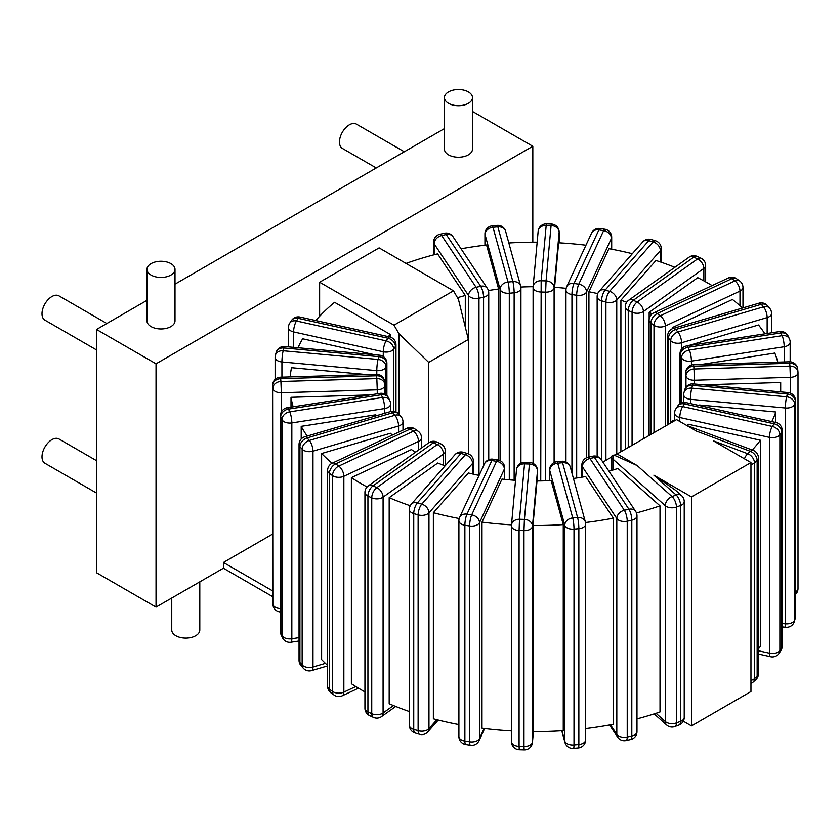 <?xml version="1.0" encoding="UTF-8"?>
<svg xmlns="http://www.w3.org/2000/svg" width="840" height="840" viewBox="0 0 840 840"><rect width="100%" height="100%" fill="white"/><g stroke="black" fill="none" stroke-linecap="round" stroke-linejoin="round"><path stroke-width="1.26" d="M632.069 445.326L632.069 312.228A8.064 4.651 0 0 0 643.409 311.546A8.064 5.114 -125.5 0 0 637.14 302.032A8.064 4.147 115.1 0 0 632.069 312.228L628.257 310.443A8.064 4.147 -64.9 0 1 633.328 300.248L637.14 302.032L697.589 258.93L693.777 257.145A8.064 4.147 -64.9 0 1 697.19 256.431A8.064 8.064 0 0 0 689.094 257.166A8.064 5.114 54.5 0 1 693.777 257.145L633.328 300.248A8.064 5.114 -125.5 0 0 628.646 300.269A8.064 8.064 0 0 0 625.264 306.831A8.064 4.651 0 0 0 628.257 310.443L628.257 447.531M705.653 265.514A8.064 8.064 0 0 0 701.012 258.216A8.064 4.147 115.1 0 0 697.589 258.93A8.064 5.114 54.5 0 1 703.857 268.443A8.064 4.651 0 0 0 705.653 265.514L705.653 281.862M649.163 319.242L649.163 312.312L697.756 277.662A245.396 141.677 0 0 1 712.1 285.59M758.436 648.879A245.396 141.677 0 0 0 760.41 646.327L760.41 440.233A245.396 141.677 0 0 1 752.273 450.03M332.084 463.26A245.396 141.677 0 0 1 321.625 453.516L321.625 659.6A245.396 141.677 0 0 0 327.621 665.406M364.938 691.908A245.396 141.677 180 0 1 351.382 683.728L351.382 477.635A245.396 141.677 0 0 0 367.059 486.98M445.106 465.864A168.273 97.146 180 0 1 437.776 463.019L389.183 497.669L389.183 703.752A245.396 141.677 0 0 0 409.343 711.522M636.982 718.872A245.396 141.677 0 0 0 660.009 711.952L660.009 505.858A245.396 141.677 0 0 1 636.437 512.925M585.648 728.595A245.396 141.677 0 0 0 613.337 724.259L613.337 518.164A245.396 141.677 0 0 1 585.501 522.522M532.97 525.514L532.97 731.609A245.396 141.677 0 0 0 563.262 730.685L563.262 524.601A245.396 141.677 0 0 1 532.97 525.514L537.012 480.984A168.273 97.146 180 0 0 551.176 480.554L563.262 524.601M459.207 518.532A245.396 141.677 0 0 1 433.367 512.715L433.367 718.809A245.396 141.677 0 0 0 458.903 724.574M515.539 480.322A168.273 97.146 180 0 1 501.984 479.073L482.003 522.134L482.003 728.227A245.396 141.677 0 0 0 511.445 730.937M753.207 450.377A8.064 3.581 110.6 0 0 750.383 451.343A8.064 5.523 48.4 0 1 757.145 460.467A8.064 4.651 0 0 0 758.436 457.926A8.064 8.064 0 0 0 753.207 450.377L686.626 425.418M674.153 421.029L673.523 420.893A4.557 2.635 -120 0 0 671.633 421.68A2.142 1.659 -150 0 0 670.247 423.077L670.247 423.286M671.633 422.478L671.633 421.68M614.659 455.375L637.15 465.549L617.096 453.968L614.029 455.238A4.557 2.635 -120 0 0 612.139 456.036A2.142 0.557 -100.9 0 0 611.678 456.887L602.91 462.157M617.096 453.968L676.589 419.622L696.644 431.193L750.383 451.343L747.705 453.716A8.064 3.581 110.6 0 0 744.44 458.798M611.678 456.887A8.064 4.651 0 0 0 612.969 459.175A8.064 5.523 -48.4 0 1 614.029 455.238M637.15 465.549L672.042 496.566A8.064 5.523 131.6 0 0 665.28 505.691A8.064 4.651 0 0 0 676.442 507.056L676.442 722.883A8.064 4.651 180 0 1 665.28 721.508A8.064 5.523 131.6 0 0 666.687 725.004L654.171 713.874M683.298 721.182L691.467 725.897L691.467 496.902L653.846 475.178L675.57 490.287L681.524 495.579A8.064 5.523 131.6 0 0 676.158 495.023A8.064 3.581 69.4 0 1 680.558 505.512A8.064 4.651 0 0 0 684.222 501.606A8.064 8.064 0 0 0 681.524 495.579M398.958 414.257L398.958 333.753L394.002 325.164L319.631 282.23L319.631 316.239M315.756 320.544A245.396 141.677 0 0 1 334.593 302.316L390.338 334.498L390.338 337.103M479.105 475.419A168.273 97.146 180 0 1 468.426 472.994L433.367 512.715M613.337 518.164L585.659 476.543A168.273 97.146 180 0 1 573.437 478.464M660.009 505.858L617.946 468.468A168.273 97.146 180 0 1 608.926 471.198M672.431 328.713L672.431 327.537A168.273 97.146 180 0 1 673.418 328.346A8.064 8.064 0 0 0 667.622 336.084A8.064 4.651 0 0 0 668.493 338.205L670.719 340.725A8.064 4.651 0 0 0 681.566 342.762L767.151 317.583A8.064 4.651 0 0 0 771.561 313.435L771.561 332.798M703.563 384.825A168.273 97.146 180 0 1 703.563 384.836L780.686 382.494A245.396 141.677 0 0 1 780.696 383.838A245.396 141.677 0 0 1 780.297 391.85M775.803 422.499L775.803 411.978L699.531 405.006A168.273 97.146 180 0 1 699.311 405.552M760.41 440.233L688.317 424.253A168.273 97.146 180 0 1 687.204 425.628M620.907 451.763L620.907 300.206A168.273 97.146 180 0 1 626.682 302.264M649.163 312.312A168.273 97.146 180 0 1 652.092 313.908M554.589 462.326L554.589 287.332A168.273 97.146 180 0 1 566.15 288.341M588.924 457.044L588.924 291.753A168.273 97.146 180 0 1 597.723 293.622M520.863 287.049A168.273 97.146 180 0 1 533.117 286.703M488.397 290.546A168.273 97.146 180 0 1 498.635 289.023L498.635 460.11M374.735 354.764L302.642 338.782A245.396 141.677 0 0 0 298 347.75M415.632 452.141A168.273 97.146 180 0 1 411.401 449.579L351.382 477.635M392.343 435.089A168.273 97.146 180 0 1 390.432 433.272L321.625 453.516M376.352 415.737A168.273 97.146 180 0 1 375.795 414.803L301.203 426.342A245.396 141.677 0 0 0 307.188 436.086M368.183 395.199A168.273 97.146 180 0 1 368.13 394.979L291.007 397.31A245.396 141.677 0 0 0 293.149 406.812M457.475 297.707A168.273 97.146 180 0 1 465.297 295.502L437.619 253.869A245.396 141.677 0 0 0 406.035 263.413M465.297 327.054L465.297 295.502M388.248 336.609A168.273 97.146 180 0 1 390.338 334.498M504.63 467.901A8.064 8.064 0 0 0 497.794 459.931A8.064 1.701 98.8 0 0 496.566 461.318L491.82 460.582L466.967 514.154L471.702 514.889A8.064 1.701 98.8 0 0 469.613 525.966A8.064 4.651 0 0 0 479.493 522.68A8.064 6.363 -155.1 0 0 471.702 514.889L496.566 461.318A8.064 6.363 24.9 0 1 504.357 469.108A8.064 4.651 0 0 0 504.63 467.901L504.63 479.367M504.357 479.336L504.357 469.108L479.493 522.68L479.493 738.497A8.064 4.651 180 0 1 469.613 741.794A8.064 1.701 98.8 0 0 470.474 745.259A8.064 8.064 0 0 0 479.021 740.691A8.064 6.363 -155.1 0 0 479.493 738.497L484.134 728.5M465.728 744.524A8.064 1.701 -81.2 0 1 464.877 741.058A8.064 4.651 180 0 1 458.903 736.565A8.064 8.064 0 0 0 465.728 744.524L470.474 745.259M491.82 460.582A8.064 1.701 -81.2 0 1 493.059 459.207A8.064 8.064 0 0 0 484.512 463.774A8.064 6.363 24.9 0 1 491.82 460.582M458.903 520.737A8.064 4.651 0 0 0 464.877 525.231A8.064 1.701 -81.2 0 1 466.967 514.154A8.064 6.363 -155.1 0 0 459.648 517.346A8.064 8.064 0 0 0 458.903 520.737L458.903 736.565M301.203 439.016L301.203 426.342M291.007 407.138L291.007 397.31M366.86 374.588L291.501 367.7A245.396 141.677 0 0 0 290.199 376.908M498.635 289.023L486.56 244.986A245.396 141.677 0 0 0 461.055 248.797M537.159 242.172A245.396 141.677 0 0 0 508.841 242.991M632.341 253.712A245.396 141.677 0 0 0 608.905 248.692L588.924 291.753M585.942 245.217A245.396 141.677 0 0 0 558.631 242.802L554.589 287.332M674.867 267.309A245.396 141.677 0 0 0 655.977 260.474L620.907 300.206M771.813 421.617A245.396 141.677 0 0 0 775.803 411.978M777.798 362.156A245.396 141.677 0 0 0 774.837 353.073L701.138 364.476M764.894 333.827A245.396 141.677 0 0 0 758.52 324.986L689.714 345.23M389.183 497.669A245.396 141.677 0 0 0 410.235 505.743M482.003 522.134A245.396 141.677 0 0 0 511.497 524.853M742.581 308.007A245.396 141.677 0 0 0 732.449 299.481L672.431 327.537M402.98 421.858A8.064 8.064 0 0 0 400.964 416.524A8.064 5.87 138.6 0 0 394.916 415.275L392.69 412.755L307.104 437.934L309.33 440.454A8.064 5.87 138.6 0 0 302.148 449.148A8.064 4.651 0 0 0 312.984 451.185A8.064 2.993 -106.4 0 0 309.33 440.454L394.916 415.275A8.064 2.993 73.6 0 1 398.57 426.006A8.064 4.651 0 0 0 402.98 421.858L402.98 430.112M398.57 432.169L398.57 426.006L312.984 451.185L312.984 667.013A8.064 4.651 180 0 1 302.148 664.976A8.064 5.87 138.6 0 0 303.282 668.199A8.064 8.064 0 0 0 311.598 670.593A8.064 2.993 -106.4 0 0 312.984 667.013L325.427 663.348M301.056 665.669A8.064 5.87 -41.4 0 1 299.911 662.456A8.064 4.651 180 0 1 299.04 660.335A8.064 8.064 0 0 0 301.056 665.669L303.282 668.199M392.69 412.755A8.064 5.87 -41.4 0 1 398.727 414.005A8.064 8.064 0 0 0 390.411 411.6A8.064 2.993 73.6 0 1 392.69 412.755M299.04 444.518A8.064 4.651 0 0 0 299.911 446.628A8.064 5.87 -41.4 0 1 307.104 437.934A8.064 2.993 -106.4 0 0 304.826 436.779A8.064 8.064 0 0 0 299.04 444.518L299.04 660.335M782.177 430.385A8.064 8.064 0 0 0 775.856 422.51A8.064 2.363 102.5 0 0 774.113 423.801L684.432 403.925L682.678 406.57A8.064 6.143 -146.4 0 0 675.958 408.692A8.064 8.064 0 0 0 674.615 413.154A8.064 4.651 0 0 0 679.791 417.501A8.064 2.363 -77.5 0 1 682.678 406.57L772.349 426.447A8.064 2.363 102.5 0 0 769.461 437.378A8.064 4.651 0 0 0 779.877 434.7A8.064 6.143 -146.4 0 0 772.349 426.447L774.113 423.801A8.064 6.143 33.6 0 1 781.641 432.054A8.064 4.651 0 0 0 782.177 430.385L782.177 646.202A8.064 4.651 180 0 1 781.641 647.871L779.877 650.517A8.064 4.651 180 0 1 769.461 653.195A8.064 2.363 102.5 0 0 770.606 656.723L758.436 654.024M779.069 653.321A8.064 6.143 -146.4 0 0 779.877 650.517L779.877 434.7L781.641 432.054L781.641 647.871A8.064 6.143 33.6 0 1 780.822 650.675L779.069 653.321A8.064 8.064 0 0 1 770.606 656.723M684.432 403.925A8.064 2.363 -77.5 0 1 686.175 402.633A8.064 8.064 0 0 0 677.723 406.046A8.064 6.143 33.6 0 1 684.432 403.925M795.47 400.596A8.064 8.064 0 0 0 788.141 392.564A8.064 1.029 95.2 0 0 787.405 394.012L692.528 385.34L691.761 388.132A8.064 6.5 -164.7 0 0 683.991 392.584A8.064 8.064 0 0 0 683.697 394.716A8.064 4.651 0 0 0 690.501 399.315A8.064 1.029 -84.8 0 1 691.761 388.132L786.639 396.806A8.064 1.029 95.2 0 0 785.379 407.988A8.064 4.651 0 0 0 794.598 404.124A8.064 6.5 -164.7 0 0 786.639 396.806L787.405 394.012A8.064 6.5 15.3 0 1 795.365 401.32A8.064 4.651 0 0 0 795.47 400.596L795.47 616.413A8.064 4.651 180 0 1 795.365 617.148L794.598 619.941A8.064 4.651 180 0 1 785.379 623.816A8.064 1.029 95.2 0 0 785.904 627.249L782.177 626.903M794.409 621.348A8.064 6.5 -164.7 0 0 794.598 619.941L794.598 404.124L795.365 401.32L795.365 617.148A8.064 6.5 15.3 0 1 795.175 618.555L794.409 621.348A8.064 8.064 0 0 1 785.904 627.249M692.528 385.34A8.064 1.029 -84.8 0 1 693.263 383.891A8.064 8.064 0 0 0 684.758 389.781A8.064 6.5 15.3 0 1 692.528 385.34M694.439 383.995L694.019 369.012L789.936 366.104L790.356 377.339A8.064 4.651 0 0 0 798 372.687A8.064 4.651 0 0 0 797.99 372.445A8.064 6.573 174.8 0 0 797.969 371.963A8.064 6.573 174.8 0 0 789.936 366.104L789.684 363.279A8.064 6.573 -5.2 0 1 797.706 369.128L797.706 369.128A8.064 8.064 0 0 0 789.432 361.798L789.684 363.279L693.756 366.177L693.514 364.707A8.064 8.064 0 0 0 685.692 372.76L685.692 372.76A8.064 4.651 0 0 0 685.702 373.002L685.965 375.837A8.064 4.651 0 0 0 694.439 380.237L790.356 377.339L790.356 393.089M685.702 387.629L685.702 373.002A8.064 6.573 -5.2 0 1 693.756 366.177L694.019 369.012A8.064 6.573 174.8 0 0 685.965 375.837L685.965 387.24M790.167 342.258A8.064 8.064 0 0 0 789.422 338.867A8.064 6.363 155.1 0 0 782.114 335.675L780.843 332.945A8.064 6.363 -24.9 0 1 788.151 336.126A8.064 8.064 0 0 0 779.604 331.558A8.064 1.701 81.2 0 1 780.843 332.945L688.054 347.298L689.325 350.028A8.064 6.363 155.1 0 0 681.534 357.819A8.064 4.651 0 0 0 691.415 361.106A8.064 1.701 -98.8 0 0 689.325 350.028L782.114 335.675A8.064 1.701 81.2 0 1 784.193 346.752A8.064 4.651 0 0 0 790.167 342.258L790.167 361.809M680.264 403.61L680.264 355.079A8.064 6.363 -24.9 0 1 688.054 347.298A8.064 1.701 -98.8 0 0 686.826 345.912A8.064 8.064 0 0 0 679.99 353.881A8.064 4.651 0 0 0 680.264 355.079L681.534 357.819L681.534 402.98M681.566 349.094L681.566 342.762A8.064 2.993 -106.4 0 0 677.912 332.031L763.497 306.852A8.064 2.993 73.6 0 1 767.151 317.583L767.151 333.48M771.561 313.435A8.064 8.064 0 0 0 769.534 308.102A8.064 5.87 138.6 0 0 763.497 306.852L761.26 304.332A8.064 5.87 -41.4 0 1 767.308 305.571A8.064 8.064 0 0 0 758.993 303.177A8.064 2.993 73.6 0 1 761.26 304.332L675.675 329.5L677.912 332.031A8.064 5.87 138.6 0 0 670.719 340.725L670.719 422.037M668.493 424.294L668.493 338.205A8.064 5.87 -41.4 0 1 675.675 329.5A8.064 2.993 -106.4 0 0 673.407 328.356L758.993 303.177M742.97 287.48A8.064 8.064 0 0 0 739.589 280.906A8.064 5.114 125.5 0 0 734.905 280.896L731.819 278.691A8.064 5.114 -54.5 0 1 736.501 278.712A8.064 8.064 0 0 0 728.406 277.967A8.064 4.147 64.9 0 1 731.819 278.691L657.163 313.593L660.261 315.788A8.064 5.114 125.5 0 0 653.993 325.311A8.064 4.651 0 0 0 665.332 325.994A8.064 4.147 -115.1 0 0 660.261 315.788L734.905 280.896A8.064 4.147 64.9 0 1 739.977 291.092A8.064 4.651 0 0 0 742.97 287.48L742.97 307.892M650.905 434.448L650.905 323.106A8.064 5.114 -54.5 0 1 657.163 313.593A8.064 4.147 -115.1 0 0 653.751 312.869A8.064 8.064 0 0 0 649.1 320.177A8.064 4.651 0 0 0 650.905 323.106L653.993 325.311L653.993 432.673M661.248 248.514A8.064 8.064 0 0 0 655.462 240.776A8.064 2.993 106.4 0 0 653.184 241.93L648.816 240.639A8.064 2.993 -73.6 0 1 651.095 239.495A8.064 8.064 0 0 0 642.768 241.889A8.064 5.87 41.4 0 1 648.816 240.639L605.21 290.052L609.577 291.344A8.064 2.993 106.4 0 0 605.924 302.075A8.064 4.651 0 0 0 616.76 300.038A8.064 5.87 -138.6 0 0 609.577 291.344L653.184 241.93A8.064 5.87 41.4 0 1 660.376 250.625A8.064 4.651 0 0 0 661.248 248.514L661.248 262.248M601.545 460.1L601.545 300.783A8.064 2.993 -73.6 0 1 605.21 290.052A8.064 5.87 -138.6 0 0 599.162 291.302A8.064 8.064 0 0 0 597.146 296.635A8.064 4.651 0 0 0 601.545 300.783L605.924 302.075L605.924 460.425M576.681 478.013L576.681 295.281A8.064 4.651 0 0 0 586.562 291.984A8.064 6.363 -155.1 0 0 578.771 284.193A8.064 1.701 98.8 0 0 576.681 295.281L571.946 294.546A8.064 1.701 -81.2 0 1 574.025 283.458L578.771 284.193L603.635 230.633L598.889 229.898A8.064 1.701 -81.2 0 1 600.117 228.512A8.064 8.064 0 0 0 591.581 233.09A8.064 6.363 24.9 0 1 598.889 229.898L574.025 283.458A8.064 6.363 -155.1 0 0 566.716 286.65A8.064 8.064 0 0 0 565.961 290.042A8.064 4.651 0 0 0 571.946 294.546L571.946 473.015M611.688 237.216A8.064 8.064 0 0 0 604.863 229.247A8.064 1.701 98.8 0 0 603.635 230.633A8.064 6.363 24.9 0 1 611.415 238.413A8.064 4.651 0 0 0 611.688 237.216L611.688 249.207M559.146 232.113A8.064 8.064 0 0 0 551.334 224.049L551.082 225.53L546.189 225.372L546.43 223.902A8.064 8.064 0 0 0 538.157 231.231L538.157 231.231A8.064 6.573 5.2 0 1 546.189 225.372L541.159 280.76L546.063 280.906L545.633 292.142A8.064 4.651 0 0 0 554.106 287.731A8.064 6.573 -174.8 0 0 546.063 280.906L551.082 225.53A8.064 6.573 5.2 0 1 559.135 232.355A8.064 4.651 0 0 0 559.146 232.113L559.146 242.834L559.135 232.355L554.106 287.731L554.106 462.546M540.74 480.942L541.159 280.76A8.064 6.573 -174.8 0 0 533.127 286.608A8.064 6.573 -174.8 0 0 533.106 287.102A8.064 4.651 0 0 0 533.096 287.343A8.064 4.651 0 0 0 540.74 291.994L545.633 292.142L545.633 480.806M509.292 479.829L509.292 293.233A8.064 1.029 -95.2 0 0 508.032 282.051L512.873 281.61L497.847 226.842A8.064 6.5 -15.3 0 1 505.628 231.294A8.064 8.064 0 0 0 497.112 225.393A8.064 1.029 84.8 0 1 497.847 226.842L493.007 227.283A8.064 1.029 -95.2 0 0 492.272 225.834A8.064 8.064 0 0 0 484.943 233.867A8.064 4.651 0 0 0 485.037 234.591A8.064 6.5 -15.3 0 1 493.007 227.283L508.032 282.051A8.064 6.5 164.7 0 0 500.062 289.369A8.064 4.651 0 0 0 509.292 293.233L514.143 292.793A8.064 4.651 0 0 0 520.937 288.194A8.064 8.064 0 0 0 520.653 286.062A8.064 6.5 164.7 0 0 512.873 281.61A8.064 1.029 84.8 0 1 514.143 292.793L514.143 480.218M478.989 475.388L478.989 298.231A8.064 2.363 -102.5 0 0 476.091 287.301L480.68 286.282L446.25 234.518A8.064 6.143 -33.6 0 1 452.97 236.639A8.064 8.064 0 0 0 444.507 233.226A8.064 2.363 77.5 0 1 446.25 234.518L441.672 235.526A8.064 2.363 -102.5 0 0 439.929 234.245A8.064 8.064 0 0 0 433.608 242.109A8.064 4.651 0 0 0 434.144 243.779A8.064 6.143 -33.6 0 1 441.672 235.526L476.091 287.301A8.064 6.143 146.4 0 0 468.562 295.554A8.064 4.651 0 0 0 478.989 298.231L483.567 297.213A8.064 4.651 0 0 0 488.744 292.866A8.064 8.064 0 0 0 487.389 288.404A8.064 6.143 146.4 0 0 480.68 286.282A8.064 2.363 77.5 0 1 483.567 297.213L483.567 465.812M386.788 395.462L386.788 363.962A8.064 4.651 0 0 0 386.894 363.237A8.064 8.064 0 0 0 379.565 355.205A8.064 1.029 95.2 0 0 378.83 356.654A8.064 6.5 15.3 0 1 386.788 363.962L386.022 366.765A8.064 6.5 -164.7 0 0 378.063 359.447L378.83 356.654L283.952 347.97L283.185 350.774A8.064 6.5 -164.7 0 0 275.415 355.226A8.064 8.064 0 0 0 275.121 357.357A8.064 4.651 0 0 0 281.925 361.956A8.064 1.029 -84.8 0 1 283.185 350.774L378.063 359.447A8.064 1.029 95.2 0 0 376.803 370.629A8.064 4.651 0 0 0 386.022 366.765L386.022 394.832M283.952 347.97A8.064 1.029 -84.8 0 1 284.687 346.531A8.064 8.064 0 0 0 276.181 352.422A8.064 6.5 15.3 0 1 283.952 347.97M280.655 378.683L280.413 377.202A8.064 8.064 0 0 0 272.591 385.266L272.591 385.266A8.064 4.651 0 0 0 272.601 385.507A8.064 6.573 -5.2 0 1 280.655 378.683L280.917 381.507A8.064 6.573 174.8 0 0 272.864 388.332A8.064 4.651 0 0 0 281.337 392.742L280.917 381.507L376.834 378.609L377.255 389.834A8.064 4.651 0 0 0 384.899 385.193A8.064 4.651 0 0 0 384.888 384.941A8.064 6.573 174.8 0 0 384.867 384.457A8.064 6.573 174.8 0 0 376.834 378.609L376.582 375.774A8.064 6.573 -5.2 0 1 384.605 381.633A8.064 8.064 0 0 0 376.331 374.304L376.582 375.774L280.655 378.683M272.591 385.266L272.591 601.083A8.064 8.064 0 0 0 272.622 601.818A8.064 6.573 -5.2 0 1 272.601 601.325A8.064 4.651 180 0 1 272.591 601.083A8.064 4.651 180 0 1 272.601 600.841M280.423 608.559A8.064 4.651 180 0 1 272.864 604.159L272.601 385.507L272.864 604.159A8.064 6.573 174.8 0 0 272.885 604.643L272.622 601.818M395.441 411.757L395.441 346.469A8.064 4.651 0 0 0 395.976 344.799A8.064 8.064 0 0 0 389.666 336.924A8.064 2.363 102.5 0 0 387.912 338.216A8.064 6.143 33.6 0 1 395.441 346.469L393.687 349.104A8.064 6.143 -146.4 0 0 386.159 340.862L387.912 338.216L298.242 318.339L296.478 320.985A8.064 6.143 -146.4 0 0 289.769 323.106A8.064 8.064 0 0 0 288.425 327.569A8.064 4.651 0 0 0 293.591 331.916A8.064 2.363 -77.5 0 1 296.478 320.985L386.159 340.862A8.064 2.363 102.5 0 0 383.271 351.781A8.064 4.651 0 0 0 393.687 349.104L393.687 411.338M298.242 318.339A8.064 2.363 -77.5 0 1 299.985 317.048A8.064 8.064 0 0 0 291.532 320.46A8.064 6.143 33.6 0 1 298.242 318.339M288.488 409.112A8.064 1.701 -98.8 0 0 287.248 407.726A8.064 8.064 0 0 0 280.423 415.695A8.064 4.651 0 0 0 280.697 416.892A8.064 6.363 -24.9 0 1 288.488 409.112L289.758 411.842A8.064 6.363 155.1 0 0 281.967 419.632A8.064 4.651 0 0 0 291.837 422.919A8.064 1.701 -98.8 0 0 289.758 411.842L382.536 397.488A8.064 1.701 81.2 0 1 384.626 408.566A8.064 4.651 0 0 0 390.6 404.072A8.064 8.064 0 0 0 389.855 400.68A8.064 6.363 155.1 0 0 382.536 397.488L381.266 394.758A8.064 6.363 -24.9 0 1 388.584 397.94A8.064 8.064 0 0 0 380.037 393.372A8.064 1.701 81.2 0 1 381.266 394.758L288.488 409.112M281.169 634.904A8.064 6.363 -24.9 0 1 280.697 632.72A8.064 4.651 180 0 1 280.423 631.512A8.064 8.064 0 0 0 281.169 634.904L282.44 637.644A8.064 8.064 0 0 0 290.987 642.222A8.064 1.701 -98.8 0 0 291.837 638.747A8.064 4.651 180 0 1 281.967 635.45L280.697 632.72L280.697 416.892L281.967 419.632L281.967 635.45A8.064 6.363 155.1 0 0 282.44 637.644M335.685 463.89A8.064 4.147 -115.1 0 0 332.272 463.166A8.064 8.064 0 0 0 327.621 470.474A8.064 4.651 0 0 0 329.417 473.403A8.064 5.114 -54.5 0 1 335.685 463.89L338.772 466.095A8.064 5.114 125.5 0 0 332.514 475.608A8.064 4.651 0 0 0 343.854 476.291A8.064 4.147 -115.1 0 0 338.772 466.095L413.427 431.193A8.064 4.147 64.9 0 1 418.499 441.389A8.064 4.651 0 0 0 421.491 437.776A8.064 8.064 0 0 0 418.11 431.214A8.064 5.114 125.5 0 0 413.427 431.193L410.34 428.988A8.064 5.114 -54.5 0 1 415.013 429.009A8.064 8.064 0 0 0 406.917 428.274A8.064 4.147 64.9 0 1 410.34 428.988L335.685 463.89M331.002 692.864A8.064 5.114 -54.5 0 1 329.417 689.231A8.064 4.651 180 0 1 327.621 686.301A8.064 8.064 0 0 0 331.002 692.864L334.1 695.069A8.064 8.064 0 0 0 342.195 695.803A8.064 4.147 -115.1 0 0 343.854 692.118A8.064 4.651 180 0 1 332.514 691.425L329.417 689.231L329.417 473.403L332.514 475.608L332.514 691.425A8.064 5.114 125.5 0 0 334.1 695.069M373.002 485.856A8.064 5.114 -125.5 0 0 368.319 485.867A8.064 8.064 0 0 0 364.938 492.44A8.064 4.651 0 0 0 367.931 496.052A8.064 4.147 -64.9 0 1 373.002 485.856L376.814 487.631A8.064 4.147 115.1 0 0 371.742 497.837A8.064 4.651 0 0 0 383.082 497.144A8.064 5.114 -125.5 0 0 376.814 487.631L437.262 444.538A8.064 5.114 54.5 0 1 443.531 454.052A8.064 4.651 0 0 0 445.326 451.122A8.064 8.064 0 0 0 440.675 443.814A8.064 4.147 115.1 0 0 437.262 444.538L433.451 442.754A8.064 4.147 -64.9 0 1 436.863 442.029A8.064 8.064 0 0 0 428.768 442.774A8.064 5.114 54.5 0 1 433.451 442.754L373.002 485.856M369.59 715.565A8.064 4.147 -64.9 0 1 367.931 711.879A8.064 4.651 180 0 1 364.938 708.256A8.064 8.064 0 0 0 369.59 715.565L373.401 717.35A8.064 8.064 0 0 0 381.497 716.604A8.064 5.114 -125.5 0 0 383.082 712.971A8.064 4.651 180 0 1 371.742 713.664L367.931 711.879L367.931 496.052L371.742 497.837L371.742 713.664A8.064 4.147 115.1 0 0 373.401 717.35M417.406 502.856A8.064 5.87 -138.6 0 0 411.358 504.105A8.064 8.064 0 0 0 409.343 509.439A8.064 4.651 0 0 0 413.742 513.587A8.064 2.993 -73.6 0 1 417.406 502.856L421.774 504.137A8.064 2.993 106.4 0 0 418.12 514.868A8.064 4.651 0 0 0 428.967 512.841A8.064 5.87 -138.6 0 0 421.774 504.137L465.381 454.724A8.064 5.87 41.4 0 1 472.574 463.428A8.064 4.651 0 0 0 473.445 461.307A8.064 8.064 0 0 0 467.659 453.579A8.064 2.993 106.4 0 0 465.381 454.724L461.013 453.443A8.064 2.993 -73.6 0 1 463.292 452.288A8.064 8.064 0 0 0 454.965 454.692A8.064 5.87 41.4 0 1 461.013 453.443L417.406 502.856M415.128 732.995A8.064 2.993 -73.6 0 1 413.742 729.404A8.064 4.651 180 0 1 409.343 725.256A8.064 8.064 0 0 0 415.128 732.995L419.507 734.286A8.064 8.064 0 0 0 427.822 731.881A8.064 5.87 -138.6 0 0 428.967 728.658A8.064 4.651 180 0 1 418.12 730.695L413.742 729.404L413.742 513.587L418.12 514.868L418.12 730.695A8.064 2.993 106.4 0 0 419.507 734.286M684.222 501.606L684.222 717.433A8.064 4.651 180 0 1 680.558 721.34L676.442 722.883A8.064 3.581 -110.6 0 1 674.877 726.526A8.064 8.064 0 0 1 666.687 725.004M750.96 464.562A8.064 4.651 0 0 0 754.467 462.84A8.064 5.523 -131.6 0 0 747.705 453.716L713.339 440.832L750.96 462.556L750.96 691.541L691.467 725.897M611.678 457.096L611.678 470.411M394.002 325.164L453.495 290.819L458.451 299.397L468.363 339.476L468.363 453.82M453.495 290.819L379.124 247.884L319.631 282.23M750.96 462.556L691.467 496.902M758.436 673.754A8.064 4.651 180 0 1 757.145 676.284A8.064 5.523 48.4 0 1 755.738 679.78A8.064 8.064 0 0 0 758.436 673.754L758.436 457.926M755.738 679.78L753.06 682.154A8.064 5.523 -131.6 0 0 754.467 678.657A8.064 4.651 180 0 1 750.96 680.389M428.705 442.817L428.705 362.376L468.363 339.476M428.705 362.376L398.958 333.753M582.393 477.11L582.393 466.746A8.064 6.143 -33.6 0 1 589.922 458.493L624.341 510.269L628.919 509.25A8.064 2.363 77.5 0 1 631.806 520.181A8.064 4.651 0 0 0 636.982 515.833A8.064 8.064 0 0 0 635.639 511.371A8.064 6.143 146.4 0 0 628.919 509.25L594.5 457.485A8.064 6.143 -33.6 0 1 601.209 459.596A8.064 8.064 0 0 0 592.756 456.194A8.064 2.363 77.5 0 1 594.5 457.485L589.922 458.493A8.064 2.363 -102.5 0 0 588.168 457.212A8.064 8.064 0 0 0 581.857 465.077A8.064 4.651 0 0 0 582.393 466.746L616.812 518.522A8.064 4.651 0 0 0 627.228 521.199A8.064 2.363 -102.5 0 0 624.341 510.269A8.064 6.143 146.4 0 0 616.812 518.522L616.812 734.339A8.064 6.143 146.4 0 0 617.621 737.142L609.536 724.973M636.982 731.661A8.064 4.651 180 0 1 631.806 736.008A8.064 2.363 77.5 0 1 630.662 739.536A8.064 8.064 0 0 0 636.982 731.661L636.982 515.833M630.662 739.536L626.083 740.544A8.064 2.363 -102.5 0 0 627.228 737.026A8.064 4.651 180 0 1 616.812 734.339L610.47 724.804M549.749 480.638L549.749 470.484A8.064 6.5 -15.3 0 1 557.718 463.166L572.744 517.944L577.584 517.503A8.064 1.029 84.8 0 1 578.855 528.686A8.064 4.651 0 0 0 585.648 524.087A8.064 8.064 0 0 0 585.365 521.955A8.064 6.5 164.7 0 0 577.584 517.503L562.558 462.725A8.064 6.5 -15.3 0 1 570.339 467.177A8.064 8.064 0 0 0 561.824 461.286A8.064 1.029 84.8 0 1 562.558 462.725L557.718 463.166A8.064 1.029 -95.2 0 0 556.983 461.727A8.064 8.064 0 0 0 549.654 469.749A8.064 4.651 0 0 0 549.749 470.484L564.774 525.252A8.064 4.651 0 0 0 574.004 529.127A8.064 1.029 -95.2 0 0 572.744 517.944A8.064 6.5 164.7 0 0 564.774 525.252L564.774 741.079A8.064 6.5 164.7 0 0 564.963 742.486L561.76 730.779M585.648 739.904A8.064 4.651 180 0 1 578.855 744.502A8.064 1.029 84.8 0 1 578.319 747.936A8.064 8.064 0 0 0 585.648 739.904L585.648 524.087M578.319 747.936L573.478 748.377A8.064 1.029 -95.2 0 0 574.004 744.954A8.064 4.651 180 0 1 564.774 741.079L561.95 730.769M537.495 470.61A8.064 8.064 0 0 0 529.683 462.546L529.431 464.026L524.538 463.88L519.509 519.256L524.412 519.404L529.431 464.026A8.064 6.573 5.2 0 1 537.485 470.852A8.064 4.651 0 0 0 537.495 470.61L537.495 480.984L537.485 470.852L532.466 526.239A8.064 6.573 -174.8 0 0 524.412 519.404L523.981 530.639A8.064 4.651 0 0 0 532.466 526.239L532.466 742.056A8.064 4.651 180 0 1 523.981 746.466L524.16 749.868A8.064 8.064 0 0 0 532.434 742.539A8.064 6.573 -174.8 0 0 532.466 742.056L533.41 731.609M524.16 749.868L519.267 749.721L519.089 746.319A8.064 4.651 180 0 1 511.445 741.668A8.064 4.651 180 0 1 511.455 741.426M524.538 463.88L524.78 462.399A8.064 8.064 0 0 0 516.506 469.728A8.064 6.573 5.2 0 1 524.538 463.88M511.455 525.599A8.064 4.651 0 0 0 511.445 525.84A8.064 4.651 0 0 0 519.089 530.492L519.509 519.256A8.064 6.573 -174.8 0 0 511.476 525.115A8.064 6.573 -174.8 0 0 511.455 525.599M199.794 581.837L199.794 630.01A14.018 8.095 180 0 1 191.142 637.486A14.018 8.095 180 0 1 175.865 635.733A14.018 8.095 180 0 1 171.749 630.01L171.749 598.028M146.969 300.342L96.537 329.459L96.537 572.754L156.03 607.11L223.409 568.207L223.409 562.475L272.591 534.082M272.591 596.6L223.409 568.207M156.03 607.11L156.03 363.804L532.822 146.265L473.33 111.92L472.479 112.413M532.822 242.172L532.822 146.265M96.537 329.459L156.03 363.804M444.433 128.604L175.004 284.151M146.969 269.346L146.969 320.869A14.018 8.095 0 0 0 151.074 326.592A14.018 8.095 0 0 0 166.352 328.346A14.018 8.095 0 0 0 175.004 320.869L175.004 269.346A14.018 8.095 0 0 0 170.898 263.623A14.018 8.095 0 0 0 155.621 261.87A14.018 8.095 0 0 0 146.969 269.346A14.018 8.095 0 0 0 151.074 275.069A14.018 8.095 0 0 0 166.352 276.822A14.018 8.095 0 0 0 175.004 269.346M444.433 97.608L444.433 149.132A14.018 8.095 0 0 0 448.539 154.854A14.018 8.095 0 0 0 463.817 156.608A14.018 8.095 0 0 0 472.479 149.132L472.479 97.608A14.018 8.095 0 0 0 468.363 91.886A14.018 8.095 0 0 0 453.086 90.132A14.018 8.095 0 0 0 444.433 97.608A14.018 8.095 0 0 0 448.539 103.331A14.018 8.095 0 0 0 463.817 105.084A14.018 8.095 0 0 0 472.479 97.608M96.537 349.944L44.909 320.135A14.018 8.095 -60 0 1 42 313.719A14.018 8.095 -60 0 1 48.121 299.607A14.018 8.095 -60 0 1 58.926 295.848L106.838 323.505M376.257 167.958L342.374 148.397A14.018 8.095 -60 0 1 339.465 141.971A14.018 8.095 -60 0 1 345.587 127.859A14.018 8.095 -60 0 1 356.391 124.11L404.303 151.767M96.537 493.059L44.909 463.25A14.018 8.095 -60 0 1 42 456.834A14.018 8.095 -60 0 1 48.121 442.722A14.018 8.095 -60 0 1 58.926 438.963L96.537 460.677M272.591 590.867L223.409 562.475M643.409 438.774L643.409 311.546L703.857 268.443L703.857 280.875M612.969 470.022L612.969 459.175L665.28 505.691L665.28 721.508L656.029 713.275M469.613 525.966L469.613 741.794L464.877 741.058L464.877 525.231L469.613 525.966M302.148 449.148L302.148 664.976L299.911 662.456L299.911 446.628L302.148 449.148M679.791 421.459L679.791 417.501L769.461 437.378L769.461 653.195L758.436 650.759M690.501 403.599L690.501 399.315L785.379 407.988L785.379 623.816L782.177 623.522M797.99 588.273A8.064 4.651 180 0 1 798 588.514A8.064 4.651 180 0 1 795.47 591.896M691.415 365.043L691.415 361.106L784.193 346.752L784.193 361.956M665.332 426.122L665.332 325.994L739.977 291.092L739.977 305.687M616.76 454.167L616.76 300.038L660.376 250.625L660.376 261.944M586.562 457.748L586.562 291.984L611.415 238.413L611.415 249.155M500.062 460.645L500.062 289.369L485.037 234.591L485.037 245.165M468.562 453.905L468.562 295.554L434.144 243.779L434.144 254.762M281.925 377.16L281.925 361.956L376.803 370.629L376.803 374.294M377.255 393.803L377.255 389.834L281.337 392.742L281.337 411.957M293.591 347.34L293.591 331.916L383.271 351.781L383.271 356.506M384.626 413.301L384.626 408.566L291.837 422.919L291.837 638.747L299.04 637.634M418.499 450.093L418.499 441.389L343.854 476.291L343.854 692.118L355.793 686.532M443.531 465.276L443.531 454.052L383.082 497.144L383.082 712.971L393.477 705.558M472.574 473.991L472.574 463.428L428.967 512.841L428.967 728.658L436.863 719.712M674.877 726.526L678.993 724.983A8.064 3.581 69.4 0 0 680.558 721.34L680.558 505.512L676.442 507.056A8.064 3.581 -110.6 0 0 672.042 496.566L676.158 495.023L653.846 475.178M754.467 462.84L757.145 460.467L757.145 676.284L754.467 678.657L754.467 462.84M631.806 520.181L631.806 736.008L627.228 737.026L627.228 521.199L631.806 520.181M578.855 528.686L578.855 744.502L574.004 744.954L574.004 529.127L578.855 528.686M523.981 530.639L523.981 746.466L519.089 746.319L519.089 530.492L523.981 530.639M689.094 257.166L628.646 300.269M625.264 306.831L625.264 449.253M701.012 258.216L697.19 256.431M484.649 728.564L479.021 740.691M497.794 459.931L493.059 459.207M484.512 463.774L459.648 517.346M780.696 391.881L780.696 383.838M327.621 665.889L311.598 670.593M400.964 416.524L398.727 414.005M390.411 411.6L304.826 436.779M674.615 413.154L674.615 420.767M780.822 650.675A8.064 8.064 0 0 0 782.177 646.202M775.856 422.51L686.175 402.633M677.723 406.046L675.958 408.692M683.697 394.716L683.697 402.476M795.175 618.555A8.064 8.064 0 0 0 795.47 616.413M788.141 392.564L693.263 383.891M684.758 389.781L683.991 392.584M795.47 594.384A8.064 8.064 0 0 0 798 588.514L798 372.687A8.064 8.064 0 0 0 797.969 371.963L797.706 369.128M789.432 361.798L693.514 364.707M685.692 372.76L685.692 387.649M779.604 331.558L686.826 345.912M789.422 338.867L788.151 336.126M679.99 353.881L679.99 403.778M769.534 308.102L767.308 305.571M667.622 336.084L667.622 424.798M728.406 277.967L653.751 312.869M739.589 280.906L736.501 278.712M649.1 320.177L649.1 435.488M642.768 241.889L599.162 291.302M655.462 240.776L651.095 239.495M597.146 296.635L597.146 456.445M591.581 233.09L566.716 286.65M565.961 290.042L565.961 462M604.863 229.247L600.117 228.512M538.157 231.231L533.127 286.608A8.064 8.064 0 0 0 533.096 287.343L533.096 463.428M551.334 224.049L546.43 223.902M520.653 286.062L505.628 231.294M520.937 288.194L520.937 463.239M484.943 233.867L484.943 245.175M497.112 225.393L492.272 225.834M487.389 288.404L452.97 236.639M488.744 292.866L488.744 459.721M433.608 242.109L433.608 254.898M444.507 233.226L439.929 234.245M275.121 357.357L275.121 379.397M276.181 352.422L275.415 355.226M379.565 355.205L284.687 346.531M386.894 363.237L386.894 395.556M376.331 374.304L280.413 377.202M272.885 604.643A8.064 8.064 0 0 0 280.423 611.961M384.899 394.139L384.899 385.193A8.064 8.064 0 0 0 384.867 384.457L384.605 381.633M288.425 327.569L288.425 346.868M291.532 320.46L289.769 323.106M395.976 344.799L395.976 411.978M389.666 336.924L299.985 317.048M380.037 393.372L287.248 407.726M280.423 415.695L280.423 631.512M389.855 400.68L388.584 397.94M390.6 404.072L390.6 411.548M299.04 640.973L290.987 642.222M406.917 428.274L332.272 463.166M327.621 470.474L327.621 686.301M418.11 431.214L415.013 429.009M421.491 437.776L421.491 447.962M358.491 688.181L342.195 695.803M428.768 442.774L368.319 485.867M364.938 492.44L364.938 708.256M440.675 443.814L436.863 442.029M445.326 451.122L445.326 465.612M395.724 706.461L381.497 716.604M454.965 454.692L411.358 504.105M409.343 509.439L409.343 725.256M467.659 453.579L463.292 452.288M473.445 461.307L473.445 474.191M438.26 720.058L427.822 731.881M750.96 683.508A8.064 8.064 0 0 0 753.06 682.154M678.993 724.983A8.064 8.064 0 0 0 684.222 717.433M635.639 511.371L601.209 459.596M592.756 456.194L588.168 457.212M581.857 465.077L581.857 477.204M617.621 737.142A8.064 8.064 0 0 0 626.083 740.544M585.365 521.955L570.339 467.177M561.824 461.286L556.983 461.727M549.654 469.749L549.654 480.638M564.963 742.486A8.064 8.064 0 0 0 573.478 748.377M533.432 731.609L532.434 742.539M529.683 462.546L524.78 462.399M516.506 469.728L511.476 525.115A8.064 8.064 0 0 0 511.445 525.84L511.445 741.668A8.064 8.064 0 0 0 519.267 749.721"/></g></svg>
